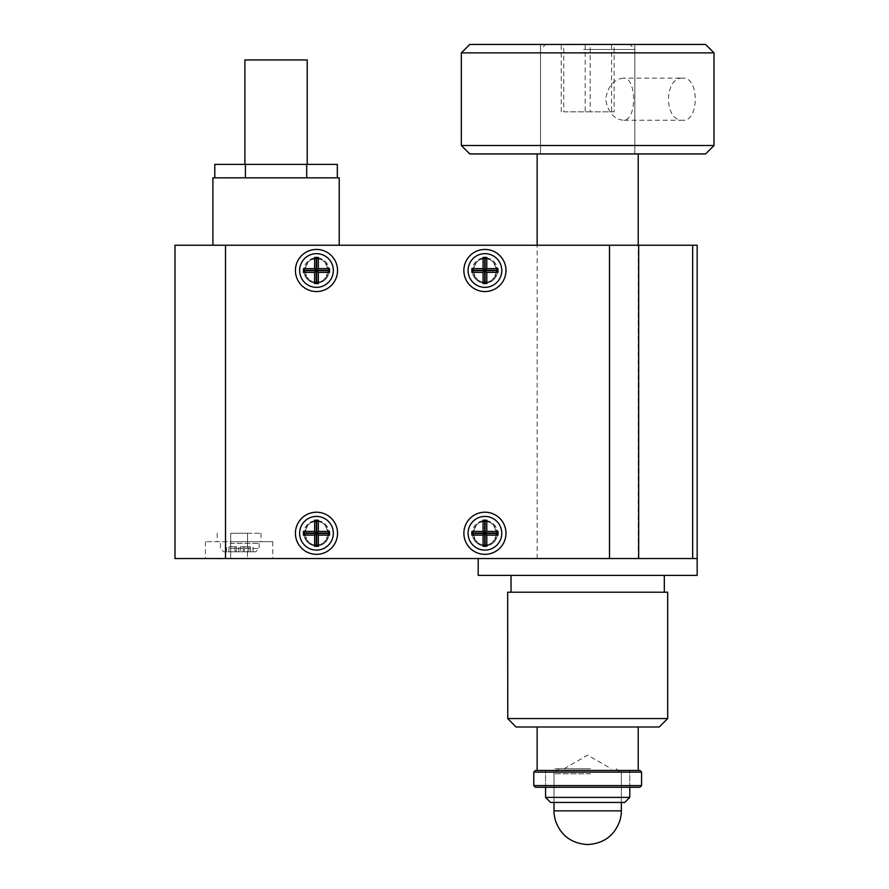 <?xml version="1.0" encoding="UTF-8"?>
<svg xmlns="http://www.w3.org/2000/svg" width="889" height="889" viewBox="0 0 889 889"><rect width="100%" height="100%" fill="white"/><g stroke="black" fill="none" stroke-linecap="round" stroke-linejoin="round"><path stroke-width="0.67" stroke-dasharray="4.45 3.33" d="M592.007 770.441L537.145 770.441L592.007 770.441M583.34 153.941L638.213 153.941L583.34 153.941M591.718 153.941L540.512 153.941L591.718 153.941M583.629 49.506L634.835 49.506L583.629 49.506M629.79 797.389L545.568 797.389M584.062 770.441L629.79 770.441L584.062 770.441M584.062 44.45L629.79 44.45L584.062 44.45M624.734 802.445L550.613 802.445M590.563 768.752L553.991 768.752L590.563 768.752M590.563 802.445L553.991 802.445L590.563 802.445M589.696 768.752L564.093 768.752L589.696 768.752M614.099 44.45L561.248 44.45L614.099 44.45L614.099 111.825L590.185 111.825L590.185 44.45M590.185 111.825L563.759 111.825L563.759 44.45M563.759 111.825L614.099 111.825M611.599 44.45L611.599 111.825M561.248 111.825L561.248 44.45M585.173 44.45L585.173 111.825M535.456 787.276L639.891 787.276M533.778 785.598L641.58 785.598M549.558 770.441L629.79 770.441L549.558 770.441M625.789 787.276L545.568 787.276L625.789 787.276M533.778 772.119L641.58 772.119M535.456 770.441L639.891 770.441M705.588 153.941L469.77 153.941M461.347 145.518L714.011 145.518M623.245 78.143C613.643 79.388 607.787 86.389 605.687 99.157C607.776 111.981 613.632 119.015 623.245 120.248C637.069 121.571 637.08 76.854 623.245 78.143L682.963 78.143C663.683 76.843 663.661 121.526 682.963 120.248C699.343 121.549 699.365 76.865 682.963 78.143M552.102 153.941L634.835 153.941L552.102 153.941M552.102 44.45L634.835 44.45L552.102 44.45M461.347 52.873L714.011 52.873M682.963 120.248L623.245 120.248M705.588 44.45L469.77 44.45M590.563 773.808L553.991 773.808L590.563 773.808M590.129 768.752L559.037 768.752L590.129 768.752M230.684 558.536L205.415 558.536L230.684 558.536L230.696 541.69L272.79 541.69L205.415 541.69L260.999 541.69L230.684 541.69L230.673 533.267L247.531 533.267L230.673 533.267L230.684 541.69M505.985 270.5A21.058 21.058 0 0 1 484.927 291.559A21.058 21.058 0 0 1 463.869 270.5A21.058 21.058 0 0 1 484.927 249.442A21.058 21.058 0 0 1 505.985 270.5M497.562 270.5A12.635 12.635 0 0 1 484.927 283.135A12.635 12.635 0 0 1 472.292 270.5A12.635 12.635 0 0 0 484.927 283.135A12.635 12.635 0 0 0 497.562 270.5A12.635 12.635 0 0 0 484.927 257.866A12.635 12.635 0 0 0 472.292 270.5A12.635 12.635 0 0 1 484.927 257.866A12.635 12.635 0 0 1 497.562 270.5M337.542 270.5A21.058 21.058 0 0 1 316.484 291.559A21.058 21.058 0 0 1 295.426 270.5A21.058 21.058 0 0 1 316.484 249.442A21.058 21.058 0 0 1 337.542 270.5M329.119 270.5A12.635 12.635 0 0 1 316.484 283.135A12.635 12.635 0 0 1 303.849 270.5A12.635 12.635 0 0 0 316.484 283.135A12.635 12.635 0 0 0 329.119 270.5A12.635 12.635 0 0 0 316.484 257.866A12.635 12.635 0 0 0 303.849 270.5A12.635 12.635 0 0 1 316.484 257.866A12.635 12.635 0 0 1 329.119 270.5M505.985 533.267A21.058 21.058 0 0 1 484.927 554.325A21.058 21.058 0 0 1 463.869 533.267A21.058 21.058 0 0 1 484.927 512.208A21.058 21.058 0 0 1 505.985 533.267M497.562 533.267A12.635 12.635 0 0 1 484.927 545.902A12.635 12.635 0 0 1 472.292 533.267A12.635 12.635 0 0 0 484.927 545.902A12.635 12.635 0 0 0 497.562 533.267A12.635 12.635 0 0 0 484.927 520.632A12.635 12.635 0 0 0 472.292 533.267A12.635 12.635 0 0 1 484.927 520.632A12.635 12.635 0 0 1 497.562 533.267M337.542 533.267A21.058 21.058 0 0 1 316.484 554.325A21.058 21.058 0 0 1 295.426 533.267A21.058 21.058 0 0 1 316.484 512.208A21.058 21.058 0 0 1 337.542 533.267M329.119 533.267A12.635 12.635 0 0 1 316.484 545.902A12.635 12.635 0 0 1 303.849 533.267A12.635 12.635 0 0 0 316.484 545.902A12.635 12.635 0 0 0 329.119 533.267A12.635 12.635 0 0 0 316.484 520.632A12.635 12.635 0 0 0 303.849 533.267A12.635 12.635 0 0 1 316.484 520.632A12.635 12.635 0 0 1 329.119 533.267M212.893 177.856L339.22 177.856M276.057 245.231L339.22 245.231L276.057 245.231M247.542 558.536L272.79 558.536L247.509 558.536L247.542 541.69L247.509 558.536M225.528 558.536L174.989 558.536L174.989 245.231L225.528 245.231L225.528 558.536L609.498 558.536L609.498 245.231L225.528 245.231M609.498 245.231L638.68 245.231L638.68 558.536L697.165 558.536L609.498 558.536M692.653 558.536L692.653 245.231L638.68 245.231M692.653 245.231L697.165 245.231M247.531 533.267L260.999 533.267L247.509 533.267L247.531 541.69L247.509 533.267M667.683 718.556L507.663 718.556M507.663 592.218L667.683 592.218M659.26 726.98L516.087 726.98M511.131 592.218L664.316 592.218L511.131 592.218M664.227 575.383L511.031 575.383L664.227 575.383M537.2 558.536L638.213 558.536L537.2 558.536M537.2 726.98L638.213 726.98L537.2 726.98M697.165 575.383L478.193 575.383M638.68 558.536L697.165 558.536M230.118 543.379L259.11 543.379L230.118 543.379M231.796 551.802L253.632 551.802L231.796 551.802M240.675 551.802L226.428 551.802L253.054 551.802L240.675 551.802L240.675 546.746L230.651 546.746L230.651 551.802M235.029 551.802L235.029 546.746M250.554 551.802L250.554 546.746L240.675 546.746M253.054 551.802L253.054 546.746L250.554 546.746M243.186 551.802L243.186 546.746L253.054 546.746M248.831 551.802L248.831 546.746L243.186 546.746M244.453 551.802L244.453 546.746L248.831 546.746M238.797 551.802L238.797 546.746L244.453 546.746M228.929 551.802L228.929 546.746L238.797 546.746M226.428 551.802L226.428 546.746L228.929 546.746M236.296 551.802L236.296 546.746L226.428 546.746M230.651 546.746L236.296 546.746M244.897 164.376L307.216 164.376L244.897 164.376M244.897 59.941L307.216 59.941M337.32 164.376L214.794 164.376M245.42 177.856L337.32 177.856L214.794 177.856L245.42 177.856L245.42 164.376M306.694 177.856L306.694 164.376M484.927 516.42A16.847 16.847 0 0 1 501.774 533.267A16.847 16.847 0 0 1 484.927 550.113A16.847 16.847 0 0 0 501.774 533.267A16.847 16.847 0 0 0 484.927 516.42A16.847 16.847 0 0 0 468.081 533.267A16.847 16.847 0 0 0 484.927 550.113A16.847 16.847 0 0 1 468.081 533.267A16.847 16.847 0 0 1 484.927 516.42A16.847 16.847 0 0 0 468.081 533.267A16.847 16.847 0 0 0 484.927 550.113A16.847 16.847 0 0 0 501.774 533.267A16.847 16.847 0 0 0 484.927 516.42M484.927 521.476A11.79 11.79 0 0 1 496.718 533.267A11.79 11.79 0 0 1 484.927 545.057A11.79 11.79 0 0 1 473.137 533.267A11.79 11.79 0 0 1 484.927 521.476C490.506 520.81 494.428 524.732 496.718 533.267C494.428 541.801 490.506 545.724 484.927 545.057C479.349 545.724 475.426 541.801 473.137 533.267C475.426 524.732 479.349 520.81 484.927 521.476A11.79 11.79 0 0 0 473.137 533.267A11.79 11.79 0 0 0 484.927 545.057A11.79 11.79 0 0 0 496.718 533.267A11.79 11.79 0 0 0 484.927 521.476C479.349 520.81 475.426 524.732 473.137 533.267C475.426 541.801 479.349 545.724 484.927 545.057C490.506 545.724 494.428 541.801 496.718 533.267C494.428 524.732 490.506 520.81 484.927 521.476M497.984 531.4L497.984 535.134L486.794 535.134L486.794 546.324L483.06 546.324L483.06 535.134L471.87 535.134L471.87 531.4L483.06 531.4L483.06 520.209L486.794 520.209L486.794 531.4L497.984 531.4L496.306 533.467L485.116 533.467L486.794 535.134M497.984 535.134L496.306 533.467M486.794 531.4L485.116 533.078L496.306 533.078M486.794 520.209L485.116 521.887L485.116 533.078M483.06 520.209L485.116 521.887M483.06 531.4L484.727 533.078L484.727 521.887M471.87 531.4L473.537 533.078L484.727 533.078M471.87 535.134L473.537 533.078M483.06 535.134L484.727 533.467L473.537 533.467M483.06 546.324L484.727 544.657L484.727 533.467M486.794 546.324L484.727 544.657M485.116 533.467L485.116 544.657M316.484 516.42A16.847 16.847 0 0 1 333.331 533.267A16.847 16.847 0 0 1 316.484 550.113A16.847 16.847 0 0 0 333.331 533.267A16.847 16.847 0 0 0 316.484 516.42A16.847 16.847 0 0 0 299.637 533.267A16.847 16.847 0 0 0 316.484 550.113A16.847 16.847 0 0 1 299.637 533.267A16.847 16.847 0 0 1 316.484 516.42A16.847 16.847 0 0 0 299.637 533.267A16.847 16.847 0 0 0 316.484 550.113A16.847 16.847 0 0 0 333.331 533.267A16.847 16.847 0 0 0 316.484 516.42M316.484 521.476A11.79 11.79 0 0 1 328.274 533.267A11.79 11.79 0 0 1 316.484 545.057A11.79 11.79 0 0 1 304.694 533.267A11.79 11.79 0 0 1 316.484 521.476C322.062 520.81 325.985 524.732 328.274 533.267C325.985 541.801 322.062 545.724 316.484 545.057C310.906 545.724 306.983 541.801 304.694 533.267C306.983 524.732 310.906 520.81 316.484 521.476A11.79 11.79 0 0 0 304.694 533.267A11.79 11.79 0 0 0 316.484 545.057A11.79 11.79 0 0 0 328.274 533.267A11.79 11.79 0 0 0 316.484 521.476C310.906 520.81 306.983 524.732 304.694 533.267C306.983 541.801 310.906 545.724 316.484 545.057C322.062 545.724 325.985 541.801 328.274 533.267C325.985 524.732 322.062 520.81 316.484 521.476M329.541 531.4L329.541 535.134L318.351 535.134L318.351 546.324L314.617 546.324L314.617 535.134L303.427 535.134L303.427 531.4L314.617 531.4L314.617 520.209L318.351 520.209L318.351 531.4L329.541 531.4L327.863 533.467L316.684 533.467L318.351 535.134M329.541 535.134L327.863 533.467M318.351 531.4L316.684 533.078L327.863 533.078M318.351 520.209L316.684 521.887L316.684 533.078M314.617 520.209L316.684 521.887M314.617 531.4L316.284 533.078L316.284 521.887M303.427 531.4L305.105 533.078L316.284 533.078M303.427 535.134L305.105 533.078M314.617 535.134L316.284 533.467L305.105 533.467M314.617 546.324L316.284 544.657L316.284 533.467M318.351 546.324L316.284 544.657M316.684 533.467L316.684 544.657M316.484 253.654A16.847 16.847 0 0 0 299.637 270.5A16.847 16.847 0 0 0 316.484 287.347A16.847 16.847 0 0 0 333.331 270.5A16.847 16.847 0 0 0 316.484 253.654A16.847 16.847 0 0 1 333.331 270.5A16.847 16.847 0 0 1 316.484 287.347A16.847 16.847 0 0 0 333.331 270.5A16.847 16.847 0 0 0 316.484 253.654A16.847 16.847 0 0 0 299.637 270.5A16.847 16.847 0 0 0 316.484 287.347A16.847 16.847 0 0 1 299.637 270.5A16.847 16.847 0 0 1 316.484 253.654M316.484 258.71A11.79 11.79 0 0 0 304.694 270.5A11.79 11.79 0 0 0 316.484 282.291A11.79 11.79 0 0 0 328.274 270.5A11.79 11.79 0 0 0 316.484 258.71C310.906 258.032 306.983 261.966 304.694 270.5C306.983 279.024 310.906 282.958 316.484 282.291C322.062 282.958 325.985 279.024 328.274 270.5C325.985 261.966 322.062 258.032 316.484 258.71A11.79 11.79 0 0 1 328.274 270.5A11.79 11.79 0 0 1 316.484 282.291A11.79 11.79 0 0 1 304.694 270.5A11.79 11.79 0 0 1 316.484 258.71C322.062 258.032 325.985 261.966 328.274 270.5C325.985 279.024 322.062 282.958 316.484 282.291C310.906 282.958 306.983 279.024 304.694 270.5C306.983 261.966 310.906 258.032 316.484 258.71M484.927 253.654A16.847 16.847 0 0 0 468.081 270.5A16.847 16.847 0 0 0 484.927 287.347A16.847 16.847 0 0 0 501.774 270.5A16.847 16.847 0 0 0 484.927 253.654A16.847 16.847 0 0 1 501.774 270.5A16.847 16.847 0 0 1 484.927 287.347A16.847 16.847 0 0 0 501.774 270.5A16.847 16.847 0 0 0 484.927 253.654A16.847 16.847 0 0 0 468.081 270.5A16.847 16.847 0 0 0 484.927 287.347A16.847 16.847 0 0 1 468.081 270.5A16.847 16.847 0 0 1 484.927 253.654M484.927 258.71A11.79 11.79 0 0 0 473.137 270.5A11.79 11.79 0 0 0 484.927 282.291A11.79 11.79 0 0 0 496.718 270.5A11.79 11.79 0 0 0 484.927 258.71C479.349 258.032 475.426 261.966 473.137 270.5C475.426 279.024 479.349 282.958 484.927 282.291C490.506 282.958 494.428 279.024 496.718 270.5C494.428 261.966 490.506 258.032 484.927 258.71A11.79 11.79 0 0 1 496.718 270.5A11.79 11.79 0 0 1 484.927 282.291A11.79 11.79 0 0 1 473.137 270.5A11.79 11.79 0 0 1 484.927 258.71C490.506 258.032 494.428 261.966 496.718 270.5C494.428 279.024 490.506 282.958 484.927 282.291C479.349 282.958 475.426 279.024 473.137 270.5C475.426 261.966 479.349 258.032 484.927 258.71M497.984 268.634L497.984 272.367L486.794 272.367L486.794 283.558L483.06 283.558L483.06 272.367L471.87 272.367L471.87 268.634L483.06 268.634L483.06 257.443L486.794 257.443L486.794 268.634L497.984 268.634L496.306 270.689L485.116 270.689L486.794 272.367M497.984 272.367L496.306 270.689M486.794 268.634L485.116 270.3L496.306 270.3M486.794 257.443L485.116 259.11L485.116 270.3M483.06 257.443L485.116 259.11M483.06 268.634L484.727 270.3L484.727 259.11M471.87 268.634L473.537 270.3L484.727 270.3M471.87 272.367L473.537 270.3M483.06 272.367L484.727 270.689L473.537 270.689M483.06 283.558L484.727 281.88L484.727 270.689M486.794 283.558L484.727 281.88M485.116 270.689L485.116 281.88M329.541 268.634L329.541 272.367L318.351 272.367L318.351 283.558L314.617 283.558L314.617 272.367L303.427 272.367L303.427 268.634L314.617 268.634L314.617 257.443L318.351 257.443L318.351 268.634L329.541 268.634L327.863 270.689L316.684 270.689L318.351 272.367M329.541 272.367L327.863 270.689M318.351 268.634L316.684 270.3L327.863 270.3M318.351 257.443L316.684 259.11L316.684 270.3M314.617 257.443L316.684 259.11M314.617 268.634L316.284 270.3L316.284 259.11M303.427 268.634L305.105 270.3L316.284 270.3M303.427 272.367L305.105 270.3M314.617 272.367L316.284 270.689L305.105 270.689M314.617 283.558L316.284 281.88L316.284 270.689M318.351 283.558L316.284 281.88M316.684 270.689L316.684 281.88M553.991 810.857L621.367 810.857M230.662 558.536L230.662 541.69M230.118 548.424L259.11 548.424L230.118 548.424M537.145 558.536L537.145 245.231M540.512 44.45L540.512 153.941L540.512 49.506L545.568 44.45M545.568 787.276L545.568 770.441L545.568 787.276M616.31 768.752L621.367 773.808L621.367 802.445L621.367 768.752M564.093 768.752L587.673 755.139L611.254 768.752M638.213 558.536L638.213 245.231M634.835 44.45L634.835 153.941L634.835 49.506L629.79 44.45M629.79 787.276L629.79 770.441L629.79 787.276M559.037 768.752L553.991 773.808L553.991 802.445L553.991 768.752M272.79 541.69L272.79 558.536M205.415 541.69L205.415 558.536M217.205 533.267L217.205 541.69M260.999 533.267L260.999 541.69M259.11 543.379L259.11 548.424L255.743 551.802L223.739 551.802L255.743 551.802M220.372 543.379L220.372 548.424L223.739 551.802"/><path stroke-width="1.33" d="M629.79 797.389L624.734 802.445L550.613 802.445L545.568 797.389L629.79 797.389L629.79 787.276M641.58 785.598L639.891 787.276L535.456 787.276L533.778 785.598L533.778 772.119L641.58 772.119L641.58 785.598L533.778 785.598M641.58 772.119L639.891 770.441L535.456 770.441L533.778 772.119M498.74 153.941L705.588 153.941L714.011 145.518L461.347 145.518L469.77 153.941L498.74 153.941M461.347 52.873L469.77 44.45L705.588 44.45L714.011 52.873L461.347 52.873L461.347 145.518M316.484 249.442A21.058 21.058 0 0 0 295.426 270.5A21.058 21.058 0 0 0 316.484 291.559A21.058 21.058 0 0 0 337.542 270.5A21.058 21.058 0 0 0 316.484 249.442M484.927 249.442A21.058 21.058 0 0 0 463.869 270.5A21.058 21.058 0 0 0 484.927 291.559A21.058 21.058 0 0 0 505.985 270.5A21.058 21.058 0 0 0 484.927 249.442M316.484 512.208A21.058 21.058 0 0 0 295.426 533.267A21.058 21.058 0 0 0 316.484 554.325A21.058 21.058 0 0 0 337.542 533.267A21.058 21.058 0 0 0 316.484 512.208M484.927 512.208A21.058 21.058 0 0 0 463.869 533.267A21.058 21.058 0 0 0 484.927 554.325A21.058 21.058 0 0 0 505.985 533.267A21.058 21.058 0 0 0 484.927 512.208M339.22 245.231L339.22 177.856L212.893 177.856L212.893 245.231M225.528 558.536L225.528 245.231L174.989 245.231L174.989 558.536L638.68 558.536L638.68 245.231L692.653 245.231L692.653 558.536M478.193 558.536L478.193 575.383L697.165 575.383L697.165 245.231L692.653 245.231M638.68 245.231L609.498 245.231L609.498 558.536M225.528 245.231L609.498 245.231M507.763 718.556L667.683 718.556L667.683 592.218L507.663 592.218L507.763 718.556M507.663 718.556L516.087 726.98L659.26 726.98L667.683 718.556M697.165 558.536L638.68 558.536M307.216 164.376L307.216 59.941L244.897 59.941L244.897 164.376M214.794 177.856L214.794 164.376L337.32 164.376L337.32 177.856M306.694 177.856L306.694 164.376M245.42 177.856L245.42 164.376M484.927 550.113A16.847 16.847 0 0 1 468.081 533.267A16.847 16.847 0 0 1 484.927 516.42A16.847 16.847 0 0 1 501.774 533.267A16.847 16.847 0 0 1 484.927 550.113M471.87 531.4L471.87 535.134L483.06 535.134L483.06 546.324L486.794 546.324L486.794 535.134L497.984 535.134L497.984 531.4L486.794 531.4L486.794 520.209L483.06 520.209L483.06 531.4L471.87 531.4L473.537 533.467L484.727 533.467L483.06 535.134M471.87 535.134L473.537 533.467M483.06 531.4L484.727 533.078L473.537 533.078M483.06 520.209L484.727 521.887L484.727 533.078M486.794 520.209L484.727 521.887M486.794 531.4L485.116 533.078L485.116 521.887M497.984 531.4L496.306 533.078L485.116 533.078M497.984 535.134L496.306 533.078M486.794 535.134L485.116 533.467L496.306 533.467M486.794 546.324L485.116 544.657L485.116 533.467M483.06 546.324L485.116 544.657M484.727 533.467L484.727 544.657M316.484 550.113A16.847 16.847 0 0 1 299.637 533.267A16.847 16.847 0 0 1 316.484 516.42A16.847 16.847 0 0 1 333.331 533.267A16.847 16.847 0 0 1 316.484 550.113M303.427 531.4L303.427 535.134L314.617 535.134L314.617 546.324L318.351 546.324L318.351 535.134L329.541 535.134L329.541 531.4L318.351 531.4L318.351 520.209L314.617 520.209L314.617 531.4L303.427 531.4L305.105 533.467L316.284 533.467L314.617 535.134M303.427 535.134L305.105 533.467M314.617 531.4L316.284 533.078L305.105 533.078M314.617 520.209L316.284 521.887L316.284 533.078M318.351 520.209L316.284 521.887M318.351 531.4L316.684 533.078L316.684 521.887M329.541 531.4L327.863 533.078L316.684 533.078M329.541 535.134L327.863 533.078M318.351 535.134L316.684 533.467L327.863 533.467M318.351 546.324L316.684 544.657L316.684 533.467M314.617 546.324L316.684 544.657M316.284 533.467L316.284 544.657M316.484 287.347A16.847 16.847 0 0 1 299.637 270.5A16.847 16.847 0 0 1 316.484 253.654A16.847 16.847 0 0 1 333.331 270.5A16.847 16.847 0 0 1 316.484 287.347M303.427 268.634L303.427 272.367L314.617 272.367L314.617 283.558L318.351 283.558L318.351 272.367L329.541 272.367L329.541 268.634L318.351 268.634L318.351 257.443L314.617 257.443L314.617 268.634L303.427 268.634L305.105 270.689L316.284 270.689L314.617 272.367M303.427 272.367L305.105 270.689M314.617 268.634L316.284 270.3L305.105 270.3M314.617 257.443L316.284 259.11L316.284 270.3M318.351 257.443L316.284 259.11M318.351 268.634L316.684 270.3L316.684 259.11M329.541 268.634L327.863 270.3L316.684 270.3M329.541 272.367L327.863 270.3M318.351 272.367L316.684 270.689L327.863 270.689M318.351 283.558L316.684 281.88L316.684 270.689M314.617 283.558L316.684 281.88M316.284 270.689L316.284 281.88M484.927 287.347A16.847 16.847 0 0 1 468.081 270.5A16.847 16.847 0 0 1 484.927 253.654A16.847 16.847 0 0 1 501.774 270.5A16.847 16.847 0 0 1 484.927 287.347M471.87 268.634L471.87 272.367L483.06 272.367L483.06 283.558L486.794 283.558L486.794 272.367L497.984 272.367L497.984 268.634L486.794 268.634L486.794 257.443L483.06 257.443L483.06 268.634L471.87 268.634L473.537 270.689L484.727 270.689L483.06 272.367M471.87 272.367L473.537 270.689M483.06 268.634L484.727 270.3L473.537 270.3M483.06 257.443L484.727 259.11L484.727 270.3M486.794 257.443L484.727 259.11M486.794 268.634L485.116 270.3L485.116 259.11M497.984 268.634L496.306 270.3L485.116 270.3M497.984 272.367L496.306 270.3M486.794 272.367L485.116 270.689L496.306 270.689M486.794 283.558L485.116 281.88L485.116 270.689M483.06 283.558L485.116 281.88M484.727 270.689L484.727 281.88M621.367 802.445L621.367 810.857L553.991 810.857L553.991 802.445M537.145 770.441L537.145 726.98M537.145 245.231L537.145 153.941M545.568 797.389L545.568 787.276M638.213 770.441L638.213 726.98M638.213 245.231L638.213 153.941M714.011 52.873L714.011 145.518M621.367 810.857C621.122 812.824 621.967 811.413 620.111 819.958C614.81 835.416 603.931 843.617 587.473 844.55C571.327 843.472 560.603 835.371 555.314 820.225C553.347 811.435 554.236 812.568 553.991 810.857M664.316 592.218L664.316 575.383M511.031 592.218L511.031 575.383"/></g></svg>
